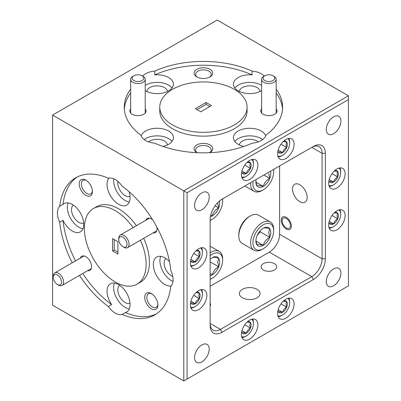 <?xml version="1.0" encoding="UTF-8"?>
<svg xmlns="http://www.w3.org/2000/svg" width="401" height="401" viewBox="0 0 401 401"><rect width="100%" height="100%" fill="white"/><g stroke="black" fill="none" stroke-linecap="round" stroke-linejoin="round"><path stroke-width="0.6" d="M264.79 80.526A5.82 3.358 0 0 0 273.021 80.526A5.82 3.358 0 0 0 273.021 75.774L274.048 76.365A7.278 4.2 180 0 1 276.179 79.338A7.278 4.2 180 0 1 271.688 83.218A7.278 4.2 180 0 1 263.758 82.305A7.278 4.2 180 0 1 261.627 79.338A7.278 4.2 180 0 1 263.758 76.365L264.79 75.774A5.82 3.358 0 0 0 264.79 80.526M274.048 76.365L273.021 75.774A5.82 3.358 0 0 0 264.79 75.774M133.829 80.526A5.82 3.358 0 0 0 142.059 80.526A5.82 3.358 0 0 0 142.059 75.774L143.087 76.365A7.278 4.2 180 0 1 145.217 79.338A7.278 4.2 180 0 1 140.726 83.218A7.278 4.2 180 0 1 132.796 82.305A7.278 4.2 180 0 1 130.666 79.338A7.278 4.2 180 0 1 132.796 76.365L133.829 75.774A5.82 3.358 0 0 0 133.829 80.526M143.087 76.365L142.059 75.774A5.82 3.358 0 0 0 133.829 75.774M123.924 247.277L122.896 246.68A5.82 3.358 -120 0 0 127.012 244.304A5.82 3.358 -120 0 0 122.896 237.176A5.82 3.358 -120 0 0 118.781 239.552A5.82 3.358 -120 0 0 122.896 246.68L123.924 247.277A7.278 4.2 60 0 0 127.563 247.633A7.278 4.2 60 0 0 128.676 241.803A7.278 4.2 60 0 0 123.924 235.392A7.278 4.2 60 0 0 120.285 235.031A7.278 4.2 60 0 0 118.781 238.364L118.781 239.552M58.446 285.081L57.413 284.484A5.82 3.358 -120 0 0 61.528 282.109A5.82 3.358 -120 0 0 57.413 274.981A5.82 3.358 -120 0 0 53.298 277.357A5.82 3.358 -120 0 0 57.413 284.484L58.446 285.081A7.278 4.2 60 0 0 62.08 285.442A7.278 4.2 60 0 0 63.198 279.612A7.278 4.2 60 0 0 58.446 273.201A7.278 4.2 60 0 0 54.807 272.84A7.278 4.2 60 0 0 53.298 276.169L53.298 277.357M286.289 227.958A5.82 3.358 -120 0 0 290.404 225.583A5.82 3.358 -120 0 0 286.289 218.45A5.82 3.358 -120 0 0 282.174 220.826A5.82 3.358 -120 0 0 286.289 227.958L287.236 228.505L286.289 227.958M253.156 181.217A14.667 8.466 120 0 0 252.936 183.818A14.667 8.466 120 0 0 263.307 189.808A14.667 8.466 120 0 0 273.677 171.844A14.667 8.466 120 0 0 273.457 169.498M273.677 171.844L273.677 170.51A16.296 9.408 -60 0 0 273.637 169.397M263.307 189.808L262.154 190.47A16.296 9.408 -60 0 1 254.003 191.277A16.296 9.408 -60 0 1 250.63 183.818A16.296 9.408 -60 0 1 250.67 182.655M256.194 179.463A10.501 6.065 120 0 0 255.878 182.119A10.501 6.065 120 0 0 256.876 185.828A10.501 6.065 120 0 0 263.307 186.405A10.501 6.065 120 0 0 269.738 178.405A10.501 6.065 120 0 0 270.73 173.543A10.501 6.065 120 0 0 270.414 171.252M255.898 181.518L256.876 185.828C257.708 185.272 259.848 185.462 263.307 186.405C264.134 183.011 266.279 180.345 269.738 178.405L268.74 173.543M255.958 182.164L263.307 186.405M263.883 175.026L269.738 178.405M277.893 156.019A10.06 5.804 120 0 0 282.57 155.342A10.06 5.804 120 0 0 289.677 143.022A10.06 5.804 120 0 0 287.928 138.636M289.677 143.022L289.677 142.109A11.178 6.451 -60 0 0 288.81 138.455M277.938 151.032A6.722 3.88 120 0 0 278.454 152.25A6.722 3.88 120 0 0 282.57 152.616A6.722 3.88 120 0 0 286.685 147.498A6.722 3.88 120 0 0 287.322 144.385A6.722 3.88 120 0 0 286.685 142.009A6.722 3.88 120 0 0 283.632 141.167M278.454 152.25C278.981 151.894 280.354 152.014 282.57 152.616C283.101 150.445 284.469 148.741 286.685 147.498L286.048 144.385L286.685 142.009L283.332 141.443M282.57 155.342L281.778 155.799A11.178 6.451 -60 0 1 278.174 156.876M278.169 150.079L282.57 152.616M280.976 144.2L286.685 147.498M238.775 235.908L238.775 234.575A14.667 8.466 -60 0 1 249.146 216.61L250.299 215.944A16.296 9.408 120 0 0 238.775 235.908A16.296 9.408 120 0 0 242.154 243.367L254.003 250.209A16.296 9.408 -60 0 1 250.63 242.75A16.296 9.408 -60 0 1 257.743 226.349A16.296 9.408 -60 0 1 270.304 221.984A16.296 9.408 -60 0 1 273.677 229.442L273.677 230.775A14.667 8.466 120 0 0 263.307 224.786A14.667 8.466 120 0 0 252.936 242.75A14.667 8.466 120 0 0 263.307 248.735A14.667 8.466 120 0 0 273.677 230.775M270.304 221.984L258.45 215.136A16.296 9.408 120 0 0 250.299 215.944M270.73 232.475A10.501 6.065 120 0 0 269.738 228.76A10.501 6.065 120 0 0 263.307 228.189A10.501 6.065 120 0 0 256.876 236.189A10.501 6.065 120 0 0 255.878 241.046A10.501 6.065 120 0 0 256.876 244.76A10.501 6.065 120 0 0 263.307 245.337A10.501 6.065 120 0 0 269.738 237.337A10.501 6.065 120 0 0 270.73 232.475M255.898 240.45L256.876 244.76C257.708 244.204 259.848 244.394 263.307 245.337C264.134 241.943 266.279 239.277 269.738 237.337L268.74 232.475L269.738 228.76C266.314 227.823 264.174 227.633 263.307 228.189M263.307 248.735L262.154 249.402A16.296 9.408 -60 0 1 254.003 250.209M257.247 235.307L260.089 231.768L260.089 230.891M255.958 241.096L263.307 245.337M260.089 231.768L269.738 237.337M210.129 220.249A14.667 8.466 120 0 0 212.269 219.272A14.667 8.466 120 0 0 222.64 201.307A14.667 8.466 120 0 0 222.42 198.966M222.64 201.307L222.64 199.979A16.296 9.408 -60 0 0 222.6 198.861M210.42 216.67A10.501 6.065 120 0 0 212.269 215.868A10.501 6.065 120 0 0 218.7 207.868A10.501 6.065 120 0 0 219.698 203.006A10.501 6.065 120 0 0 219.462 201.006M212.269 219.272L211.116 219.938A16.296 9.408 -60 0 1 210.129 220.46M210.776 215.006L212.269 215.868C213.101 212.48 215.247 209.813 218.7 207.868L217.708 203.006M215.096 205.788L218.7 207.868M210.129 279.181A14.667 8.466 120 0 0 212.269 278.204A14.667 8.466 120 0 0 222.64 260.239A14.667 8.466 120 0 0 210.129 255.743M222.64 260.239L222.64 258.906A16.296 9.408 -60 0 0 219.267 251.447L210.129 246.174M210.129 252.876A16.296 9.408 -60 0 1 219.267 251.447M210.129 275.672A10.501 6.065 120 0 0 212.269 274.8A10.501 6.065 120 0 0 218.7 266.8A10.501 6.065 120 0 0 219.698 261.938A10.501 6.065 120 0 0 218.7 258.224A10.501 6.065 120 0 0 212.269 257.653A10.501 6.065 120 0 0 210.129 259.252M210.129 273.567L212.269 274.8C213.101 271.407 215.247 268.74 218.7 266.8L217.708 261.938L218.7 258.224C215.282 257.287 213.137 257.096 212.269 257.653M212.269 278.204L211.116 278.865A16.296 9.408 -60 0 1 210.129 279.387M210.129 261.853L218.7 266.8M328.93 227.307A10.06 5.804 120 0 0 333.602 226.63A10.06 5.804 120 0 0 340.715 214.309A10.06 5.804 120 0 0 338.96 209.923M340.715 214.309L340.715 213.397A11.178 6.451 -60 0 0 339.847 209.743M328.97 222.319A6.722 3.88 120 0 0 329.487 223.537A6.722 3.88 120 0 0 333.602 223.903A6.722 3.88 120 0 0 337.717 218.786A6.722 3.88 120 0 0 338.354 215.673A6.722 3.88 120 0 0 337.717 213.297A6.722 3.88 120 0 0 334.67 212.455M329.487 223.537C330.018 223.182 331.391 223.302 333.602 223.903C334.133 221.733 335.507 220.029 337.717 218.786L337.081 215.673L337.717 213.297L334.369 212.73M333.602 226.63L332.815 227.086A11.178 6.451 -60 0 1 329.211 228.164M329.206 221.367L333.602 223.903M332.008 215.487L337.717 218.786M241.673 176.926A10.06 5.804 120 0 0 246.349 176.255A10.06 5.804 120 0 0 253.462 163.934A10.06 5.804 120 0 0 251.708 159.548M253.462 163.934L253.462 163.022A11.178 6.451 -60 0 0 252.595 159.362M241.718 171.944A6.722 3.88 120 0 0 242.234 173.162A6.722 3.88 120 0 0 246.349 173.528A6.722 3.88 120 0 0 250.465 168.41A6.722 3.88 120 0 0 251.101 165.297A6.722 3.88 120 0 0 250.465 162.921A6.722 3.88 120 0 0 247.412 162.079M242.234 173.162C242.765 172.801 244.139 172.926 246.349 173.528C246.881 171.357 248.254 169.648 250.465 168.41L249.828 165.297L250.465 162.921L247.116 162.355M246.349 176.255L245.557 176.711A11.178 6.451 -60 0 1 241.958 177.783M241.953 170.991L246.349 173.528M244.755 165.112L250.465 168.41M190.64 307.146A10.06 5.804 120 0 0 195.312 306.469A10.06 5.804 120 0 0 202.425 294.154A10.06 5.804 120 0 0 200.675 289.763M202.425 294.154L202.425 293.236A11.178 6.451 -60 0 0 201.558 289.582M190.681 302.159A6.722 3.88 120 0 0 191.197 303.377A6.722 3.88 120 0 0 195.312 303.742A6.722 3.88 120 0 0 199.432 298.625A6.722 3.88 120 0 0 200.069 295.512A6.722 3.88 120 0 0 199.432 293.136A6.722 3.88 120 0 0 196.38 292.294M191.197 303.377C191.728 303.021 193.102 303.141 195.312 303.742C195.843 301.572 197.217 299.868 199.432 298.625L198.791 295.512L199.432 293.136L196.079 292.57M195.312 306.469L194.525 306.925A11.178 6.451 -60 0 1 190.921 308.003M190.916 301.206L195.312 303.742M193.723 295.326L199.432 298.625M190.64 265.322A10.06 5.804 120 0 0 195.312 264.65A10.06 5.804 120 0 0 202.425 252.329A10.06 5.804 120 0 0 200.675 247.943M202.425 252.329L202.425 251.417A11.178 6.451 -60 0 0 201.558 247.758M190.681 260.339A6.722 3.88 120 0 0 191.197 261.557A6.722 3.88 120 0 0 195.312 261.923A6.722 3.88 120 0 0 199.432 256.805A6.722 3.88 120 0 0 200.069 253.693A6.722 3.88 120 0 0 199.432 251.317A6.722 3.88 120 0 0 196.38 250.475M191.197 261.557C191.728 261.196 193.102 261.322 195.312 261.923C195.843 259.753 197.217 258.043 199.432 256.805L198.791 253.693L199.432 251.317L196.079 250.75M195.312 264.65L194.525 265.106A11.178 6.451 -60 0 1 190.921 266.179M190.916 259.387L195.312 261.923M193.723 253.507L199.432 256.805M241.673 336.609A10.06 5.804 120 0 0 246.349 335.933A10.06 5.804 120 0 0 253.462 323.617A10.06 5.804 120 0 0 251.708 319.231M253.462 323.617L253.462 322.705A11.178 6.451 -60 0 0 252.595 319.046M241.718 331.627A6.722 3.88 120 0 0 242.234 332.845A6.722 3.88 120 0 0 246.349 333.211A6.722 3.88 120 0 0 250.465 328.088A6.722 3.88 120 0 0 251.101 324.98A6.722 3.88 120 0 0 250.465 322.604A6.722 3.88 120 0 0 247.412 321.762M242.234 332.845C242.765 332.484 244.139 332.609 246.349 333.211C246.881 331.041 248.254 329.331 250.465 328.088L249.828 324.98L250.465 322.604L247.116 322.038M246.349 335.933L245.557 336.389A11.178 6.451 -60 0 1 241.958 337.467M241.953 330.67L246.349 333.211M244.755 324.795L250.465 328.088M328.93 185.483A10.06 5.804 120 0 0 333.602 184.806A10.06 5.804 120 0 0 340.715 172.49A10.06 5.804 120 0 0 338.96 168.104M340.715 172.49L340.715 171.578A11.178 6.451 -60 0 0 339.847 167.919M328.97 180.5A6.722 3.88 120 0 0 329.487 181.713A6.722 3.88 120 0 0 333.602 182.084A6.722 3.88 120 0 0 337.717 176.961A6.722 3.88 120 0 0 338.354 173.854A6.722 3.88 120 0 0 337.717 171.473A6.722 3.88 120 0 0 334.67 170.631M329.487 181.713C330.018 181.357 331.391 181.483 333.602 182.084C334.133 179.914 335.507 178.204 337.717 176.961L337.081 173.854L337.717 171.473L334.369 170.911M333.602 184.806L332.815 185.262A11.178 6.451 -60 0 1 329.211 186.34M329.206 179.543L333.602 182.084M332.008 173.668L337.717 176.961M277.893 315.702A10.06 5.804 120 0 0 282.57 315.026A10.06 5.804 120 0 0 289.677 302.705A10.06 5.804 120 0 0 287.928 298.319M289.677 302.705L289.677 301.793A11.178 6.451 -60 0 0 288.81 298.138M277.938 310.715A6.722 3.88 120 0 0 278.454 311.933A6.722 3.88 120 0 0 282.57 312.299A6.722 3.88 120 0 0 286.685 307.181A6.722 3.88 120 0 0 287.322 304.068A6.722 3.88 120 0 0 286.685 301.692A6.722 3.88 120 0 0 283.632 300.85M278.454 311.933C278.981 311.577 280.354 311.697 282.57 312.299C283.101 310.128 284.469 308.424 286.685 307.181L286.048 304.068L286.685 301.692L283.332 301.126M282.57 315.026L281.778 315.482A11.178 6.451 -60 0 1 278.174 316.559M278.169 309.762L282.57 312.299M280.976 303.883L286.685 307.181M286.289 229.051A7.158 4.135 60 0 1 281.612 222.74A7.158 4.135 60 0 1 282.71 217.006A7.158 4.135 60 0 1 286.289 217.357A7.158 4.135 60 0 1 290.966 223.668A7.158 4.135 60 0 1 289.868 229.402A7.158 4.135 60 0 1 286.289 229.051M169.498 261.668A16.296 9.408 -120 0 0 164.856 257.858A16.296 9.408 -120 0 0 156.706 257.051A16.296 9.408 -120 0 0 154.21 270.114A16.296 9.408 -120 0 0 164.856 284.474A16.296 9.408 -120 0 0 171.192 285.943M160.696 256.354A16.296 9.408 -120 0 0 171.443 280.67A16.296 9.408 -120 0 0 172.981 281.442M152.686 219.878A8.15 4.707 -120 0 0 151.292 218.881L151.292 218.881A8.15 4.707 -120 0 0 145.824 220.289M151.292 293.537A9.313 5.378 -120 0 0 144.711 297.341A9.313 5.378 -120 0 0 151.292 308.745A9.313 5.378 -120 0 0 157.879 304.945A9.313 5.378 -120 0 0 151.292 293.537L151.292 293.537M151.854 293.888A7.799 4.501 -120 0 0 148.465 293.773A7.799 4.501 -120 0 0 147.267 300.023A7.799 4.501 -120 0 0 152.365 306.895A7.799 4.501 -120 0 0 156.265 307.281A7.799 4.501 -120 0 0 157.854 304.284M263.392 270.003A7.799 4.501 180 0 1 261.106 266.82A7.799 4.501 180 0 1 265.918 262.66A7.799 4.501 180 0 1 274.419 263.637A7.799 4.501 180 0 1 276.705 266.82A7.799 4.501 180 0 1 271.888 270.981A7.799 4.501 180 0 1 263.392 270.003M209.743 152.696A9.313 5.378 0 0 0 210.009 152.545A9.313 5.378 0 0 0 210.009 144.941A9.313 5.378 0 0 0 196.841 144.941A9.313 5.378 0 0 0 196.841 152.545L196.841 152.545A9.313 5.378 0 0 0 197.102 152.696M209.643 152.701A7.799 4.501 0 0 0 211.222 149.979A7.799 4.501 0 0 0 208.941 146.796A7.799 4.501 0 0 0 200.44 145.824A7.799 4.501 0 0 0 195.623 149.979A7.799 4.501 0 0 0 197.207 152.701M261.627 108.821A8.15 4.707 0 0 0 263.141 114.265L263.141 114.265A8.15 4.707 0 0 0 274.665 114.265A8.15 4.707 0 0 0 276.179 108.821M265.688 135.774A16.296 9.408 0 0 0 261.252 131.022A16.296 9.408 0 0 0 243.487 128.982A16.296 9.408 0 0 0 233.427 137.673A16.296 9.408 0 0 0 238.204 144.325A16.296 9.408 0 0 0 243.818 146.44M262.69 139.573A16.296 9.408 0 0 0 261.252 138.626A16.296 9.408 0 0 0 234.816 141.473M336.895 210.811A11.639 6.722 120 0 0 329.291 221.071A11.639 6.722 120 0 0 331.076 230.4A11.639 6.722 120 0 0 336.895 229.823A11.639 6.722 120 0 0 344.499 219.563A11.639 6.722 120 0 0 342.715 210.234A11.639 6.722 120 0 0 336.895 210.811M285.863 299.206A11.639 6.722 120 0 0 278.254 309.467A11.639 6.722 120 0 0 280.038 318.795A11.639 6.722 120 0 0 285.863 318.219A11.639 6.722 120 0 0 293.467 307.958A11.639 6.722 120 0 0 291.682 298.63A11.639 6.722 120 0 0 285.863 299.206M336.895 168.991A11.639 6.722 120 0 0 329.291 179.247A11.639 6.722 120 0 0 331.076 188.575A11.639 6.722 120 0 0 336.895 187.999A11.639 6.722 120 0 0 344.499 177.743A11.639 6.722 120 0 0 342.715 168.415A11.639 6.722 120 0 0 336.895 168.991M249.643 320.118A11.639 6.722 120 0 0 242.039 330.379A11.639 6.722 120 0 0 243.823 339.707A11.639 6.722 120 0 0 249.643 339.131A11.639 6.722 120 0 0 257.247 328.87A11.639 6.722 120 0 0 255.462 319.542A11.639 6.722 120 0 0 249.643 320.118M198.605 248.831A11.639 6.722 120 0 0 191.001 259.091A11.639 6.722 120 0 0 192.786 268.419A11.639 6.722 120 0 0 198.605 267.843A11.639 6.722 120 0 0 206.209 257.582A11.639 6.722 120 0 0 204.425 248.254A11.639 6.722 120 0 0 198.605 248.831M198.605 290.655A11.639 6.722 120 0 0 191.001 300.91A11.639 6.722 120 0 0 192.786 310.239A11.639 6.722 120 0 0 198.605 309.662A11.639 6.722 120 0 0 206.209 299.407A11.639 6.722 120 0 0 204.425 290.078A11.639 6.722 120 0 0 198.605 290.655M249.643 160.435A11.639 6.722 120 0 0 242.039 170.696A11.639 6.722 120 0 0 243.823 180.024A11.639 6.722 120 0 0 249.643 179.447A11.639 6.722 120 0 0 257.247 169.187A11.639 6.722 120 0 0 255.462 159.859A11.639 6.722 120 0 0 249.643 160.435M285.863 139.523A11.639 6.722 120 0 0 278.254 149.784A11.639 6.722 120 0 0 280.038 159.112A11.639 6.722 120 0 0 285.863 158.535A11.639 6.722 120 0 0 293.467 148.275A11.639 6.722 120 0 0 291.682 138.946A11.639 6.722 120 0 0 285.863 139.523M201.898 344.925A10.361 5.98 120 0 0 195.132 354.058A10.361 5.98 120 0 0 196.721 362.359A10.361 5.98 120 0 0 201.898 361.847A10.361 5.98 120 0 0 208.665 352.715A10.361 5.98 120 0 0 207.081 344.414A10.361 5.98 120 0 0 201.898 344.925M333.602 116.811A10.361 5.98 120 0 0 326.835 125.939A10.361 5.98 120 0 0 328.424 134.24A10.361 5.98 120 0 0 333.602 133.728A10.361 5.98 120 0 0 340.374 124.596A10.361 5.98 120 0 0 338.785 116.295A10.361 5.98 120 0 0 333.602 116.811M333.602 268.886A10.361 5.98 120 0 0 326.835 278.018A10.361 5.98 120 0 0 328.424 286.319A10.361 5.98 120 0 0 333.602 285.808A10.361 5.98 120 0 0 340.374 276.675A10.361 5.98 120 0 0 338.785 268.374A10.361 5.98 120 0 0 333.602 268.886M201.898 192.846A10.361 5.98 120 0 0 195.132 201.979A10.361 5.98 120 0 0 196.721 210.279A10.361 5.98 120 0 0 201.898 209.768A10.361 5.98 120 0 0 208.665 200.635A10.361 5.98 120 0 0 207.081 192.335A10.361 5.98 120 0 0 201.898 192.846M239.382 144.941A10.361 5.98 180 0 1 246.029 139.688A10.361 5.98 180 0 1 257.051 141.047A10.361 5.98 180 0 1 258.259 141.889M242.399 297.783A10.361 5.98 180 0 1 239.367 293.552A10.361 5.98 180 0 1 245.763 288.028A10.361 5.98 180 0 1 257.051 289.327A10.361 5.98 180 0 1 260.089 293.552A10.361 5.98 180 0 1 253.693 299.081A10.361 5.98 180 0 1 242.399 297.783M172.771 276.454A10.361 5.98 60 0 1 171.443 275.823A10.361 5.98 60 0 1 164.756 266.956A10.361 5.98 60 0 1 165.979 258.575M299.853 201.688A10.361 5.98 60 0 1 293.086 192.555A10.361 5.98 60 0 1 294.67 184.254A10.361 5.98 60 0 1 299.853 184.771A10.361 5.98 60 0 1 306.62 193.899A10.361 5.98 60 0 1 305.031 202.199A10.361 5.98 60 0 1 299.853 201.688M108.927 178.099A16.296 9.408 -120 0 0 108.41 191.427A16.296 9.408 -120 0 0 118.556 204.274A16.296 9.408 -120 0 0 126.701 205.081A16.296 9.408 -120 0 0 129.102 191.698M79.488 275.392A79.157 45.704 -120 0 0 108.385 306.509A16.296 9.408 -120 0 0 115.262 313.106A16.296 9.408 -120 0 0 122.14 314.449A79.157 45.704 -120 0 0 154.841 314.89A79.157 45.704 -120 0 0 170.811 286.349A16.296 9.408 -120 0 0 170.811 270.469A79.157 45.704 -120 0 0 122.14 186.159A16.296 9.408 -120 0 0 115.262 179.563A16.296 9.408 -120 0 0 108.385 178.224A79.157 45.704 -120 0 0 75.684 177.783A79.157 45.704 -120 0 0 59.709 206.325A16.296 9.408 -120 0 0 59.709 222.204A79.157 45.704 -120 0 0 72.21 262.79M113.719 178.791A16.296 9.408 -120 0 0 125.137 200.475A16.296 9.408 -120 0 0 129.302 201.979M59.709 222.204L63.002 220.304A16.296 9.408 -120 0 0 72.25 231.011A16.296 9.408 -120 0 0 80.4 231.818A16.296 9.408 -120 0 0 82.897 218.756A16.296 9.408 -120 0 0 72.25 204.395A16.296 9.408 -120 0 0 64.105 203.588A16.296 9.408 -120 0 0 63.002 204.425L59.709 206.325M68.09 202.891A16.296 9.408 -120 0 0 78.837 227.207A16.296 9.408 -120 0 0 82.997 228.71M108.385 306.509L111.678 304.61A16.296 9.408 -120 0 1 110.405 283.788A16.296 9.408 -120 0 1 118.556 284.595A16.296 9.408 -120 0 1 129.202 298.956A16.296 9.408 -120 0 1 126.701 312.013A16.296 9.408 -120 0 1 125.428 312.549A79.157 45.704 -120 0 0 156.455 313.883M114.39 283.091A16.296 9.408 -120 0 0 125.137 307.407A16.296 9.408 -120 0 0 129.302 308.91M87.618 270.7A8.15 4.707 -120 0 0 91.573 266.665A8.15 4.707 -120 0 0 85.814 256.685L85.814 256.685A8.15 4.707 -120 0 0 80.34 258.099M85.814 180.124A9.313 5.378 -120 0 0 79.228 183.924A9.313 5.378 -120 0 0 85.814 195.332A9.313 5.378 -120 0 0 92.4 191.528A9.313 5.378 -120 0 0 85.814 180.124L85.814 180.124M86.37 180.475A7.799 4.501 -120 0 0 82.982 180.355A7.799 4.501 -120 0 0 81.789 186.605A7.799 4.501 -120 0 0 86.882 193.477A7.799 4.501 -120 0 0 90.781 193.863A7.799 4.501 -120 0 0 92.375 190.871M133.147 227.608A43.654 25.203 -120 0 0 115.262 210.69A43.654 25.203 -120 0 0 93.433 208.53A43.654 25.203 -120 0 0 86.741 243.512A43.654 25.203 -120 0 0 115.262 281.978A43.654 25.203 -120 0 0 137.087 284.144L140.38 282.239A43.654 25.203 -120 0 0 143.713 238.309M136.44 225.708A43.654 25.203 -120 0 0 118.556 208.791A43.654 25.203 -120 0 0 96.726 206.63L93.433 208.53M137.087 284.144A43.654 25.203 -120 0 0 140.42 240.209M210.009 69.333A9.313 5.378 0 0 0 196.841 69.333A9.313 5.378 0 0 0 196.841 76.937L196.841 76.937A9.313 5.378 0 0 0 210.009 76.937A9.313 5.378 0 0 0 210.009 69.333M209.427 77.248A7.799 4.501 0 0 0 211.222 74.37A7.799 4.501 0 0 0 208.941 71.188A7.799 4.501 0 0 0 200.44 70.21A7.799 4.501 0 0 0 195.623 74.37A7.799 4.501 0 0 0 197.422 77.248M130.666 108.821A8.15 4.707 0 0 0 132.18 114.265L132.18 114.265A8.15 4.707 0 0 0 143.703 114.265A8.15 4.707 0 0 0 145.217 108.821M264.219 76.1A16.296 9.408 0 0 0 261.252 73.754A16.296 9.408 0 0 0 252.099 71.097L252.099 74.902A16.296 9.408 0 0 0 233.427 84.21A16.296 9.408 0 0 0 238.204 90.862A16.296 9.408 0 0 0 261.627 90.636M261.627 85.383A16.296 9.408 0 0 0 261.252 85.157A16.296 9.408 0 0 0 234.816 88.009M145.217 90.636A16.296 9.408 0 0 0 145.598 90.862A16.296 9.408 0 0 0 163.357 92.902A16.296 9.408 0 0 0 173.417 84.21A16.296 9.408 0 0 0 168.646 77.553A16.296 9.408 0 0 0 154.751 74.902L154.751 71.097A16.296 9.408 0 0 0 142.631 76.1M172.029 88.009A16.296 9.408 0 0 0 168.646 85.157A16.296 9.408 0 0 0 145.217 85.383M130.666 89.132A79.157 45.704 0 0 0 124.265 107.137A79.157 45.704 0 0 0 140.997 135.242A16.296 9.408 0 0 0 145.598 140.525A16.296 9.408 0 0 0 154.751 143.182A79.157 45.704 0 0 0 252.099 143.182A16.296 9.408 0 0 0 265.848 135.242A79.157 45.704 0 0 0 282.585 107.137A79.157 45.704 0 0 0 276.179 89.132M163.027 146.44A16.296 9.408 0 0 0 173.417 137.673A16.296 9.408 0 0 0 168.646 131.022A16.296 9.408 0 0 0 152.445 128.661A16.296 9.408 0 0 0 141.162 135.774M172.029 141.473A16.296 9.408 0 0 0 168.646 138.626A16.296 9.408 0 0 0 144.16 139.573M159.768 107.137L159.768 110.942A43.654 25.203 0 0 0 172.555 128.761A43.654 25.203 0 0 0 220.129 134.225A43.654 25.203 0 0 0 247.076 110.942L247.076 107.137A43.654 25.203 0 0 0 234.294 89.318A43.654 25.203 0 0 0 186.721 83.854A43.654 25.203 0 0 0 159.768 107.137A43.654 25.203 0 0 0 172.555 124.962A43.654 25.203 0 0 0 220.129 130.425A43.654 25.203 0 0 0 247.076 107.137M148.586 141.889A10.361 5.98 180 0 1 164.45 141.047A10.361 5.98 180 0 1 167.468 144.941M146.776 91.478A10.361 5.98 180 0 1 153.423 86.225A10.361 5.98 180 0 1 164.45 87.583A10.361 5.98 180 0 1 167.468 91.478M239.382 91.478A10.361 5.98 180 0 1 246.029 86.225A10.361 5.98 180 0 1 257.051 87.583A10.361 5.98 180 0 1 260.069 91.478M130.024 303.221A10.361 5.98 60 0 1 125.137 302.56A10.361 5.98 60 0 1 118.45 293.692A10.361 5.98 60 0 1 119.678 285.306M83.719 223.026A10.361 5.98 60 0 1 78.837 222.36A10.361 5.98 60 0 1 72.15 213.492A10.361 5.98 60 0 1 73.378 205.106M130.024 196.295A10.361 5.98 60 0 1 125.137 195.628A10.361 5.98 60 0 1 117.934 181.473M63.002 220.304A79.157 45.704 -120 0 0 75.503 260.891M82.781 273.492A79.157 45.704 -120 0 0 111.678 304.61M112.586 238.61L117.939 241.703L117.939 254.059L112.586 250.971L112.586 238.61M130.666 92.937A79.157 45.704 0 0 0 124.335 109.042M200.751 111.774L195.397 108.681L206.099 102.506L211.452 105.593L200.751 111.774M348.419 95.804L217.212 20.05L52.581 115.097L52.581 305.196L183.788 380.95L183.788 190.851L348.419 95.804L348.419 99.603L187.082 192.751L187.082 379.05L348.419 285.903L348.419 99.603M52.581 115.097L187.082 192.751M252.099 71.097A79.157 45.704 0 0 0 154.751 71.097M114.23 239.562L114.23 250.018L112.586 250.971M114.23 250.018L117.939 252.159M282.515 109.042A79.157 45.704 0 0 0 276.179 92.937M252.099 74.902A79.157 45.704 0 0 0 154.751 74.902M77.363 176.891A79.157 45.704 -120 0 0 63.002 204.425M153.097 232.891A8.15 4.707 -120 0 0 157.057 228.861A8.15 4.707 -120 0 0 156.886 227.156M125.428 312.549L122.14 314.449M210.129 286.284L269.317 252.114A14.551 8.401 120 0 0 279.602 234.289L279.602 165.949M222.069 199.167L313.437 146.415A16.877 9.744 -60 0 1 325.371 153.307L325.371 258.81A16.877 9.744 -60 0 1 313.437 279.487L222.069 332.239A16.877 9.744 -60 0 1 210.129 325.346L210.129 219.843A16.877 9.744 -60 0 1 222.069 199.167L222.064 199.167M222.069 332.239L220.42 329.386L210.129 323.447A14.551 8.401 120 0 0 213.147 330.108A14.551 8.401 120 0 0 220.42 329.386L311.788 276.635A14.551 8.401 120 0 0 322.078 258.81L322.078 153.307A14.551 8.401 120 0 0 319.066 146.646A14.551 8.401 120 0 0 311.788 147.367L313.437 146.415L311.788 147.367L322.078 153.307L325.371 153.307M210.129 303.181A7.158 4.135 180 0 1 210.585 304.625A7.158 4.135 180 0 1 210.129 306.073M187.082 379.05L183.788 380.95M209.803 106.546L206.099 104.405L206.099 102.506M197.041 109.633L206.099 104.405M279.602 234.289L322.078 258.81L325.371 258.81M313.437 279.487L311.788 276.635L269.317 252.114M276.179 79.338L276.179 113.057M261.627 79.338L261.627 113.057M145.217 79.338L145.217 113.057M130.666 79.338L130.666 113.057M156.766 230.775L127.563 247.633M149.493 218.174L120.285 235.031M91.288 268.58L62.08 285.442M84.009 255.978L54.807 272.84M282.174 220.826L282.174 219.638M254.003 191.277L244.866 186.004"/></g></svg>
